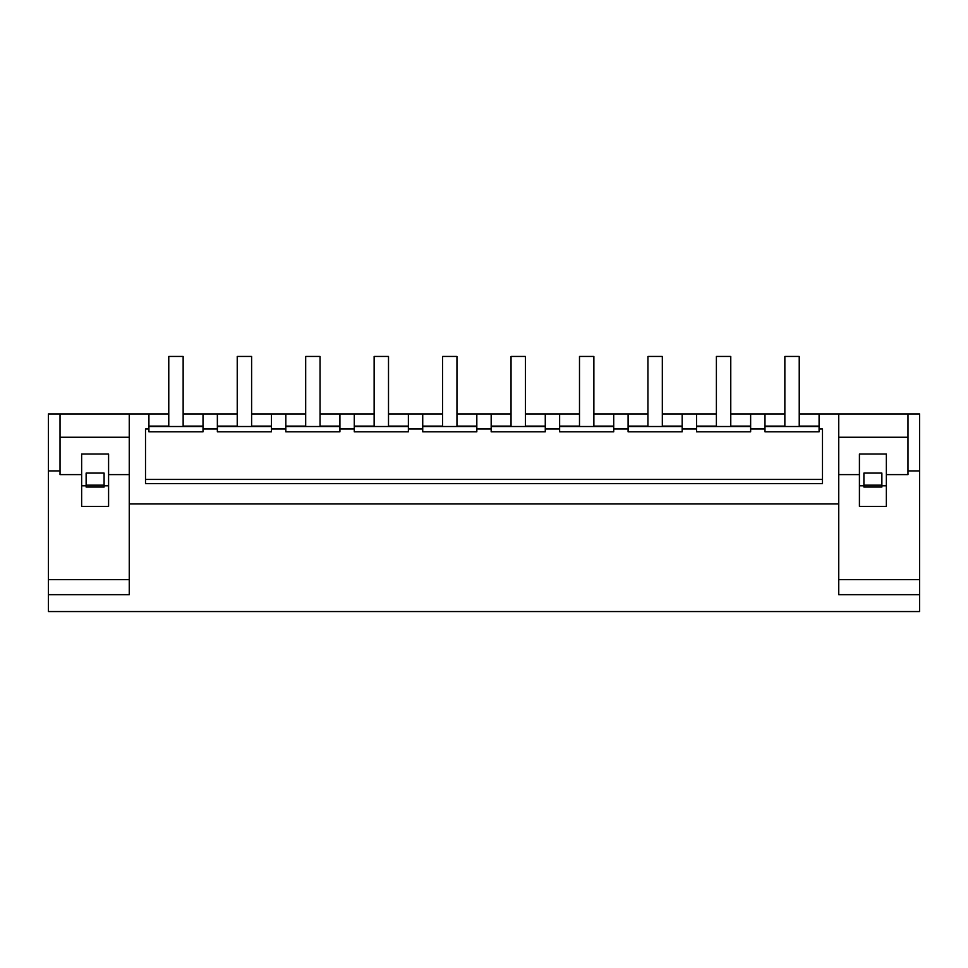 <?xml version="1.0" encoding="UTF-8"?>
<svg xmlns="http://www.w3.org/2000/svg" width="968" height="968" viewBox="0 0 968 968"><rect width="100%" height="100%" fill="white"/><g stroke="black" fill="none" stroke-linecap="round" stroke-linejoin="round"><path stroke-width="1.45" d="M129.252 503.941L838.748 503.941L838.748 594.667L919.6 594.667L919.6 611.558L48.4 611.558L48.4 594.667L129.252 594.667L129.252 413.929L168.771 413.929M148.915 413.929L148.915 428.981L145.515 428.981L145.515 483.601L822.485 483.601L822.485 428.981L819.085 428.981L819.085 413.929L838.748 413.929L838.748 503.941M48.4 594.667L48.4 413.929L129.252 413.929M183.146 413.929L237.233 413.929M251.607 413.929L305.682 413.929M320.057 413.929L374.132 413.929M388.507 413.929L442.582 413.929M456.956 413.929L511.043 413.929M525.418 413.929L579.493 413.929M593.868 413.929L647.943 413.929M662.318 413.929L716.393 413.929M730.767 413.929L784.854 413.929M799.229 413.929L819.085 413.929M838.748 474.61L859.415 474.61L859.415 454.028L886.361 454.028L886.361 474.61L907.972 474.61L907.972 413.929L838.748 413.929M907.972 413.929L919.6 413.929L919.6 594.667M60.028 437.258L129.252 437.258M129.252 474.61L108.585 474.61L108.585 454.028L81.639 454.028L81.639 474.61L60.028 474.61L60.028 413.929M108.585 474.61L108.585 506.373L81.639 506.373L81.639 474.61M48.4 470.908L60.028 470.908M48.4 579.59L129.252 579.59M838.748 579.59L919.6 579.59M822.485 483.601L822.485 479.438L145.515 479.438L145.515 483.601M148.915 428.981L148.915 431.801L203.014 431.801L203.014 428.981L217.364 428.981L217.364 431.801L271.464 431.801L271.464 428.981L285.814 428.981L285.814 431.801L339.913 431.801L339.913 428.981L354.276 428.981L354.276 431.801L408.375 431.801L408.375 428.981L422.726 428.981L422.726 431.801L476.825 431.801L476.825 428.981L491.175 428.981L491.175 431.801L545.274 431.801L545.274 428.981L559.625 428.981L559.625 431.801L613.724 431.801L613.724 428.981L628.087 428.981L628.087 431.801L682.186 431.801L682.186 428.981L696.536 428.981L696.536 431.801L750.636 431.801L750.636 428.981L764.986 428.981L764.986 431.801L819.085 431.801L819.085 428.981M203.014 428.981L203.014 413.929M217.364 428.981L217.364 413.929M271.464 428.981L271.464 413.929M285.814 428.981L285.814 413.929M339.913 428.981L339.913 413.929M354.276 428.981L354.276 413.929M408.375 428.981L408.375 413.929M422.726 428.981L422.726 413.929M476.825 428.981L476.825 413.929M491.175 428.981L491.175 413.929M545.274 428.981L545.274 413.929M559.625 428.981L559.625 413.929M613.724 428.981L613.724 413.929M628.087 428.981L628.087 413.929M682.186 428.981L682.186 413.929M696.536 428.981L696.536 413.929M750.636 428.981L750.636 413.929M764.986 428.981L764.986 413.929M907.972 470.908L919.6 470.908M104.096 485.791L104.096 473.086L104.096 485.174L86.128 485.174L86.128 473.086L86.128 487.049L104.096 487.049L104.096 485.791L108.585 485.791M104.096 473.086L86.128 473.086M81.639 485.791L86.128 485.791M886.361 474.61L886.361 506.373L859.415 506.373L859.415 474.61M838.748 437.258L907.972 437.258M696.536 426.513L750.636 426.513M628.087 426.513L682.186 426.513M559.625 426.513L613.724 426.513M491.175 426.513L545.274 426.513M422.726 426.513L476.825 426.513M354.276 426.513L408.375 426.513M285.814 426.513L339.913 426.513M217.364 426.513L271.464 426.513M148.915 426.513L203.014 426.513M764.986 426.513L819.085 426.513M148.915 426.114L168.771 426.114M183.146 426.114L203.014 426.114M764.986 426.114L784.854 426.114M799.229 426.114L819.085 426.114M217.364 426.114L237.233 426.114M251.607 426.114L271.464 426.114M285.814 426.114L305.682 426.114M320.057 426.114L339.913 426.114M354.276 426.114L374.132 426.114M388.507 426.114L408.375 426.114M422.726 426.114L442.582 426.114M456.956 426.114L476.825 426.114M491.175 426.114L511.043 426.114M525.418 426.114L545.274 426.114M559.625 426.114L579.493 426.114M593.868 426.114L613.724 426.114M628.087 426.114L647.943 426.114M662.318 426.114L682.186 426.114M696.536 426.114L716.393 426.114M730.767 426.114L750.636 426.114M859.415 485.791L863.904 485.791L863.904 487.049L881.872 487.049L881.872 485.791L886.361 485.791M863.904 473.086L863.904 485.174L881.872 485.174L881.872 473.086L863.904 473.086L863.904 485.791M881.872 473.086L881.872 485.791M168.771 426.513L168.771 356.442L183.146 356.442L183.146 426.513M237.233 426.513L237.233 356.442L251.607 356.442L251.607 426.513M305.682 426.513L305.682 356.442L320.057 356.442L320.057 426.513M374.132 426.513L374.132 356.442L388.507 356.442L388.507 426.513M442.582 426.513L442.582 356.442L456.956 356.442L456.956 426.513M511.043 426.513L511.043 356.442L525.418 356.442L525.418 426.513M579.493 426.513L579.493 356.442L593.868 356.442L593.868 426.513M647.943 426.513L647.943 356.442L662.318 356.442L662.318 426.513M716.393 426.513L716.393 356.442L730.767 356.442L730.767 426.513M784.854 426.513L784.854 356.442L799.229 356.442L799.229 426.513"/></g></svg>
